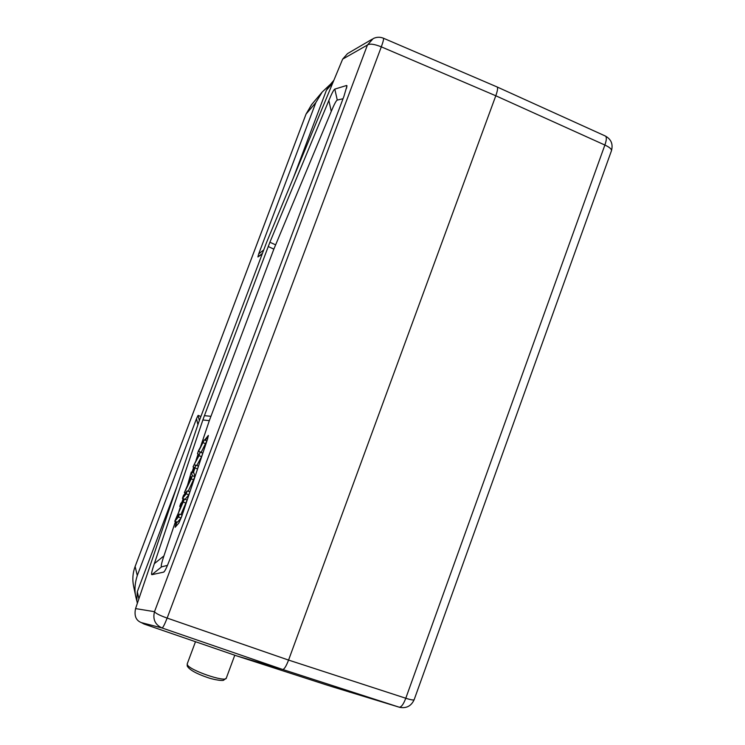 <?xml version="1.0" encoding="UTF-8"?>
<svg xmlns="http://www.w3.org/2000/svg" width="745" height="745" viewBox="0 0 745 745"><rect width="100%" height="100%" fill="white"/><g stroke="black" fill="none" stroke-linecap="round" stroke-linejoin="round"><path stroke-width="1.12" d="M135.562 608.6L154.504 611.682C152.595 619.328 155.118 624.748 162.056 627.97L282.681 669.466C284.208 669.401 286.164 666.272 288.566 660.079L167.15 618.089C164.673 624.385 162.978 627.681 162.056 627.97L141.392 622.624C135.99 620.538 134.044 615.864 135.562 608.6L198.859 421.884L266.635 242.265L342.653 59.125L347.533 53.612L372.137 39.215M275.557 244.826L269.895 242.237L204.419 415.654L202.873 419.966L209.317 420.646L273.853 249.128L331.264 111.377C334.272 104.179 336.274 100.417 337.271 100.081L343.026 98.731M167.457 565.371L161.628 566.833C160.687 566.964 161.451 563.322 163.928 555.91L154.317 563.686L202.873 419.966M154.317 563.686C151.822 571.089 151.021 574.749 151.896 574.674L161.628 566.833M164.552 571.201L163.565 572.151L151.896 574.674M163.565 572.151L163.919 571.955C165.064 570.949 166.982 566.898 169.674 559.784L343.911 96.384L347.002 85.861L346.602 85.479L346.695 88.012M337.271 100.081L334.803 89.111L346.602 85.479M334.803 89.111C333.835 89.512 331.842 93.302 328.852 100.482L331.264 111.377M269.895 242.237L328.852 100.482M141.392 622.624L144.027 624.021M334.822 687.533L399.18 707.182L282.681 669.466L236.593 655.851L327.232 685.167M236.463 655.805L143.971 624.003M326.85 685.046L334.728 687.505M342.653 59.125L367.434 45.017L373.171 38.61C376.532 36.952 379.941 36.812 383.405 38.2C383.917 38.656 383.228 41.534 381.319 46.851L495.798 95.77L288.566 660.079L405.783 698.242L604.875 145.042C606.644 139.911 606.803 136.903 605.331 136.018L497.045 86.932C498.042 87.612 497.632 90.555 495.798 95.77L604.875 145.042C609.634 147.268 611.813 149.186 611.431 150.816L414.192 699.602C413.717 700.356 410.914 699.909 405.783 698.242C403.464 704.332 401.266 707.312 399.18 707.182L399.86 707.378C406.574 708.523 411.352 705.925 414.192 699.602M332.847 82.76L326.394 90.322L329.011 86.001L333.872 80.274M263.739 249.929L258.701 253.905L315.815 102.633L322.213 92.017L330.622 84.101M322.213 92.017L311.606 104.598L306.018 114.171M258.701 253.905L257.91 256.951L262.156 254.129M200.88 416.52L198.105 415.365L196.512 418.653L137.285 575.54C134.724 583.549 134.305 590.934 136.018 597.695L136.978 601.485M326.394 90.322L293.502 177.534M176.788 486.979L137.304 591.688L138.877 598.803M137.359 603.292L136.791 600.628L137.304 591.688M135.143 566.442L135.124 566.47C132.75 572.914 132.228 579.424 133.569 586.017M349.833 692.179L349.098 691.965M163.928 555.91L175.475 521.509M178.856 511.424L180.458 506.656M182.013 502.028L183.14 498.666M184.741 493.879L185.077 492.883M191.987 472.302L193.663 467.301M196.01 460.308L198.123 454.012M200.48 446.981L209.317 420.646M201.159 452.308L206.896 440.826L204.298 439.876L198.524 451.451L200.172 452.187L198.999 455.679L194.045 464.805L198.477 466.044L197.49 468.987L193.03 466.91L198.505 455.651M194.436 467.776L192.815 472.6M183.978 498.964L183.587 500.128M176.323 521.807L175.15 527.236L178.837 523.046L181.678 516.527L207.529 439.131L208.339 435.415L204.717 440.025M175.42 526.92L176.854 521.994M193.337 472.786L194.92 468.056M205.229 440.221L208.367 436.095M188.178 491.234L194.939 476.642L193.905 472.991L191.297 472.051L192.294 475.692L191.232 478.867L184.388 492.631L187.517 485.321L191.297 472.051M185.095 499.327L188.867 494.82L189.863 491.84L187.2 490.89L186.203 493.87L182.451 498.414L183.438 495.472L187.2 490.89M174.777 521.267L177.422 522.198L181.137 517.952L182.106 515.046L179.424 514.106L178.455 517.002L174.777 521.267L182.683 502.931L179.759 506.414L180.718 503.583L184.453 499.094L182.451 498.414M180.895 514.627L187.116 500.044L184.453 499.094L176.518 517.486L179.424 514.106M201.504 452.429L198.906 451.489L202.789 453.137L201.616 456.638L196.82 465.448M194.939 476.642L192.294 475.692M193.877 479.817L191.232 478.867M185.458 493.013L184.388 492.631M191.046 477.433L190.739 476.418L188.224 483.905L191.046 477.433M188.867 494.82L186.203 493.87M180.933 506.824L179.759 506.414M186.092 503.117L183.428 502.167M181.137 517.952L178.455 517.002M200.172 452.187L202.789 453.137M198.999 455.679L201.616 456.638M195.842 465.094L194.864 468.028M199.111 454.515L197.472 453.677L198.449 450.762L204.298 439.876M203.31 442.819L205.918 443.769M154.504 611.682L367.434 45.017C369.697 43.452 374.325 44.067 381.319 46.851L167.15 618.089C159.821 615.491 155.603 613.349 154.504 611.682M315.815 102.633L306.055 114.078L135.124 566.498L137.285 575.54M187.246 663.795L187.377 664.745C189.426 670.295 226.154 682.83 226.322 678.062L234.777 655.228M196.512 418.653L197.909 424.697M199.334 420.636L198.105 415.365M257.91 256.951L262.436 253.384M210.863 416.306L204.419 415.654M268.2 246.511L273.853 249.128M175.857 523.204L176.388 523.39M497.017 86.923L383.461 38.228M135.124 566.47L306.027 114.115L311.727 104.449M135.879 597.006L133.56 586.008M226.294 678.136L223.444 680.334C220.641 680.986 211.682 679.086 207.268 677.429C196.019 673.545 189.342 669.746 187.219 666.039L187.228 663.86L195.488 641.715M611.431 150.816C613.237 144.204 611.207 139.268 605.322 136.018"/></g></svg>
